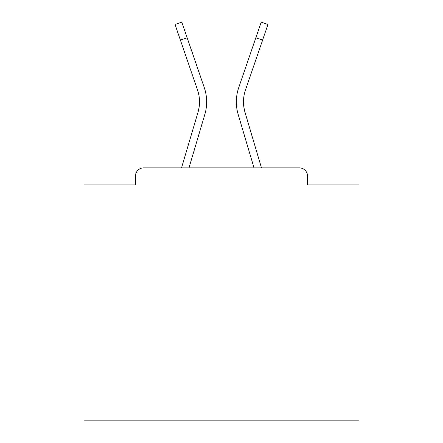 <?xml version="1.0" encoding="UTF-8"?>
<svg xmlns="http://www.w3.org/2000/svg" width="443" height="443" viewBox="0 0 443 443"><rect width="100%" height="100%" fill="white"/><g stroke="black" fill="none" stroke-linecap="round" stroke-linejoin="round"><path stroke-width="0.66" d="M307.564 184.93L307.564 176.131L307.564 184.93L358.985 184.93L358.985 420.85L84.015 420.85L84.015 184.93L135.436 184.93L135.436 176.131L135.436 184.93M180.39 40.075L175.029 24.47L181.791 22.15L187.151 37.755L180.39 40.075L197.506 89.923A36.847 36.847 0 0 1 197.982 112.367L199.068 107.527L197.982 112.367L199.068 107.527L197.982 112.367L199.068 107.527L197.982 112.367L199.068 107.527L197.982 112.367L199.068 107.527L197.982 112.367L199.068 107.527L197.982 112.367L199.068 107.527L197.982 112.367L199.068 107.527L197.982 112.367L199.068 107.527L197.982 112.367L199.068 107.527L197.982 112.367L199.068 107.527L197.982 112.367L199.068 107.527L197.982 112.367L199.068 107.527L197.982 112.367L199.068 107.527L197.982 112.367L199.068 107.527L197.982 112.367L199.068 107.527L197.982 112.367L199.068 107.527L197.982 112.367L199.068 107.527L197.982 112.367L199.068 107.527L197.982 112.367L199.068 107.527L197.982 112.367L199.068 107.527L197.982 112.367L199.068 107.527L197.982 112.367L199.068 107.527L197.982 112.367L199.068 107.527L197.982 112.367L199.068 107.527L197.982 112.367L199.068 107.527L197.982 112.367L199.068 107.527L197.982 112.367L199.068 107.527L197.982 112.367L199.068 107.527L197.982 112.367L199.068 107.527L197.982 112.367L199.068 107.527L197.982 112.367L199.068 107.527L197.982 112.367L199.068 107.527L197.982 112.367L199.068 107.527L197.982 112.367L199.068 107.527L197.982 112.367L199.068 107.527L197.982 112.367L199.068 107.527L197.982 112.367L199.068 107.527L197.982 112.367L199.068 107.527L197.982 112.367L181.519 167.88L195.795 119.748L181.519 167.88L195.795 119.748L181.519 167.88L195.795 119.748L181.519 167.88L195.795 119.748L181.519 167.88L195.795 119.748L181.519 167.88L195.795 119.748L181.519 167.88L195.795 119.748L181.519 167.88L195.795 119.748L181.519 167.88L195.795 119.748L181.519 167.88L195.795 119.748L181.519 167.88L195.795 119.748L181.519 167.88L195.795 119.748L181.519 167.88L195.795 119.748L181.519 167.88L195.795 119.748L181.519 167.88L195.795 119.748L181.519 167.88L195.795 119.748L181.519 167.88L195.795 119.748L181.519 167.88L195.795 119.748L181.519 167.88L195.795 119.748L181.519 167.88L143.687 167.88L299.313 167.88L261.481 167.88L245.018 112.367L243.932 107.527L245.018 112.367A36.847 36.847 0 0 1 245.494 89.923A36.847 36.847 0 0 0 243.495 101.89A36.847 36.847 0 0 1 245.494 89.923A36.847 36.847 0 0 0 243.495 101.89A36.847 36.847 0 0 1 245.494 89.923A36.847 36.847 0 0 0 243.495 101.89A36.847 36.847 0 0 1 245.494 89.923A36.847 36.847 0 0 0 243.495 101.89A36.847 36.847 0 0 1 245.494 89.923A36.847 36.847 0 0 0 243.495 101.89A36.847 36.847 0 0 1 245.494 89.923A36.847 36.847 0 0 0 243.495 101.89A36.847 36.847 0 0 1 245.494 89.923A36.847 36.847 0 0 0 243.495 101.89A36.847 36.847 0 0 1 245.494 89.923A36.847 36.847 0 0 0 243.495 101.89A36.847 36.847 0 0 1 245.494 89.923A36.847 36.847 0 0 0 243.495 101.89A36.847 36.847 0 0 1 245.494 89.923A36.847 36.847 0 0 0 243.495 101.89A36.847 36.847 0 0 1 245.494 89.923A36.847 36.847 0 0 0 243.495 101.89A36.847 36.847 0 0 1 245.494 89.923A36.847 36.847 0 0 0 243.495 101.89A36.847 36.847 0 0 1 245.494 89.923A36.847 36.847 0 0 0 243.495 101.89A36.847 36.847 0 0 1 245.494 89.923A36.847 36.847 0 0 0 243.495 101.89A36.847 36.847 0 0 1 245.494 89.923A36.847 36.847 0 0 0 243.495 101.89A36.847 36.847 0 0 1 245.494 89.923A36.847 36.847 0 0 0 243.495 101.89A36.847 36.847 0 0 1 245.494 89.923A36.847 36.847 0 0 0 243.495 101.89A36.847 36.847 0 0 1 245.494 89.923A36.847 36.847 0 0 0 243.495 101.89A36.847 36.847 0 0 1 245.494 89.923A36.847 36.847 0 0 0 243.495 101.89A36.847 36.847 0 0 1 245.494 89.923A36.847 36.847 0 0 0 243.495 101.89A36.847 36.847 0 0 1 245.494 89.923A36.847 36.847 0 0 0 243.495 101.89A36.847 36.847 0 0 1 245.494 89.923A36.847 36.847 0 0 0 243.495 101.89A36.847 36.847 0 0 1 245.494 89.923A36.847 36.847 0 0 0 243.495 101.89A36.847 36.847 0 0 1 245.494 89.923A36.847 36.847 0 0 0 243.495 101.89A36.847 36.847 0 0 1 245.494 89.923A36.847 36.847 0 0 0 243.495 101.89A36.847 36.847 0 0 1 245.494 89.923A36.847 36.847 0 0 0 243.495 101.89A36.847 36.847 0 0 1 245.494 89.923A36.847 36.847 0 0 0 243.495 101.89A36.847 36.847 0 0 1 245.494 89.923A36.847 36.847 0 0 0 243.495 101.89A36.847 36.847 0 0 1 245.494 89.923A36.847 36.847 0 0 0 243.495 101.89A36.847 36.847 0 0 1 245.494 89.923A36.847 36.847 0 0 0 243.495 101.89A36.847 36.847 0 0 1 245.494 89.923A36.847 36.847 0 0 0 243.495 101.89A36.847 36.847 0 0 1 245.494 89.923A36.847 36.847 0 0 0 243.495 101.89A36.847 36.847 0 0 1 245.494 89.923A36.847 36.847 0 0 0 243.495 101.89A36.847 36.847 0 0 1 245.494 89.923A36.847 36.847 0 0 0 243.495 101.89A36.847 36.847 0 0 1 245.494 89.923A36.847 36.847 0 0 0 243.495 101.89A36.847 36.847 0 0 1 245.494 89.923A36.847 36.847 0 0 0 243.495 101.89A36.847 36.847 0 0 1 245.494 89.923A36.847 36.847 0 0 0 243.495 101.89A36.847 36.847 0 0 1 245.494 89.923A36.847 36.847 0 0 0 243.495 101.89M143.687 167.88A8.251 8.251 0 0 0 135.436 176.131M307.564 176.131A8.251 8.251 0 0 0 299.313 167.88M240.35 121.781L254.022 167.88L238.162 114.399L254.022 167.88L238.162 114.399L254.022 167.88L238.162 114.399L254.022 167.88L238.162 114.399L254.022 167.88L238.162 114.399L254.022 167.88L238.162 114.399L254.022 167.88L238.162 114.399L254.022 167.88L238.162 114.399L254.022 167.88L238.162 114.399L254.022 167.88L238.162 114.399L254.022 167.88L238.162 114.399L254.022 167.88L238.162 114.399L254.022 167.88L238.162 114.399L254.022 167.88L238.162 114.399L254.022 167.88L238.162 114.399L254.022 167.88L238.162 114.399L254.022 167.88L238.162 114.399L254.022 167.88L238.162 114.399L254.022 167.88L238.162 114.399L254.022 167.88L188.978 167.88L202.65 121.781M204.838 114.399L188.978 167.88L204.838 114.399A43.995 43.995 0 0 0 204.267 87.603L187.151 37.755M197.506 89.923A36.847 36.847 0 0 1 199.505 101.89A36.847 36.847 0 0 0 197.506 89.923A36.847 36.847 0 0 1 199.505 101.89A36.847 36.847 0 0 0 197.506 89.923A36.847 36.847 0 0 1 199.505 101.89A36.847 36.847 0 0 0 197.506 89.923A36.847 36.847 0 0 1 199.505 101.89A36.847 36.847 0 0 0 197.506 89.923M204.267 87.603L196.614 65.32M238.162 114.399A43.995 43.995 0 0 1 238.733 87.603L261.209 22.15L267.971 24.47L245.494 89.923M238.733 87.603L246.386 65.32M262.61 40.075L255.849 37.755"/></g></svg>
